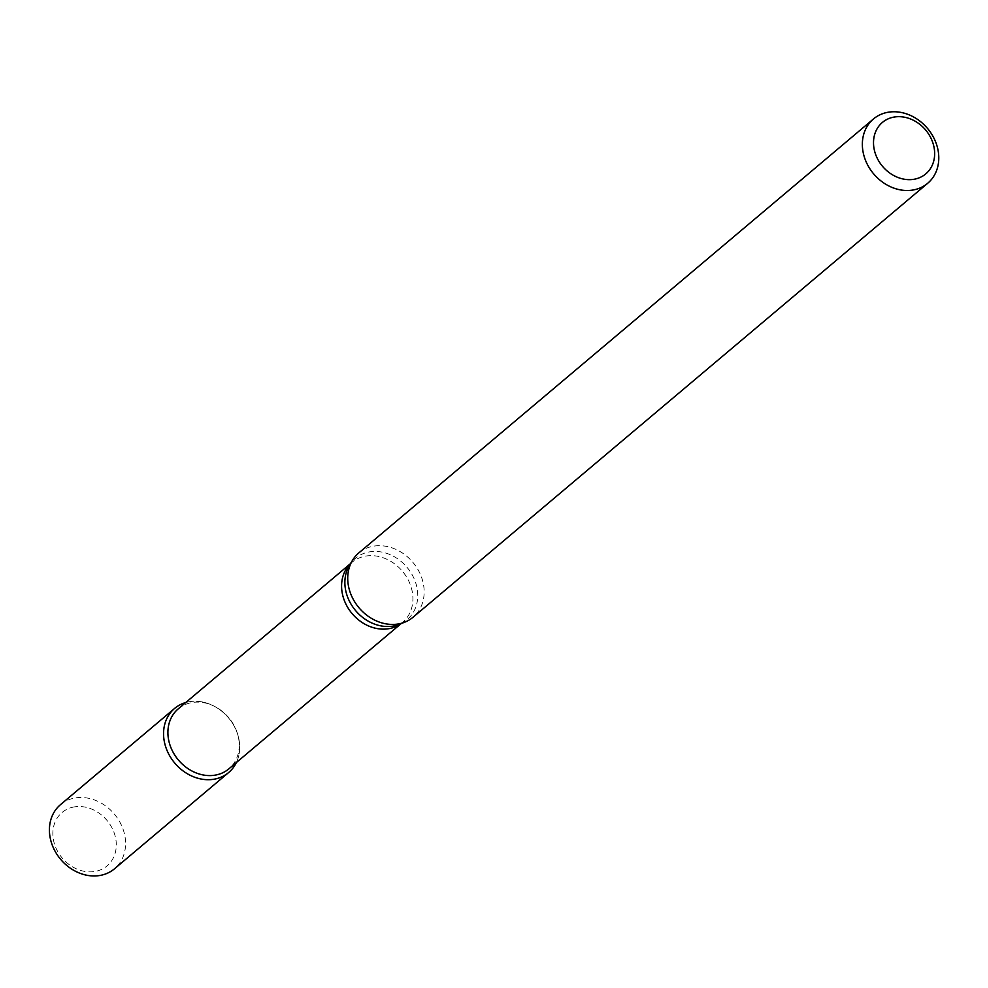 <?xml version="1.0" encoding="UTF-8"?>
<svg xmlns="http://www.w3.org/2000/svg" width="988" height="988" viewBox="0 0 988 988"><rect width="100%" height="100%" fill="white"/><g stroke="black" fill="none" stroke-linecap="round" stroke-linejoin="round"><path stroke-width="0.74" stroke-dasharray="4.94 3.71" d="M187.436 702.085A41.928 35.123 -130.1 0 1 212.865 705.543A41.928 35.123 -130.1 0 1 237.972 735.307A41.928 35.123 -130.1 0 1 236.367 762.538A41.928 35.123 -130.1 0 0 229.13 718.609A41.928 35.123 -130.1 0 0 187.436 702.085A41.928 35.123 -130.1 0 0 185.756 702.517A41.928 35.123 -130.1 0 1 187.436 702.085M178.26 708.841A39.261 32.888 -130.1 0 1 190.264 702.9A39.261 32.888 -130.1 0 1 214.087 706.136A39.261 32.888 -130.1 0 1 237.589 734.01A39.261 32.888 -130.1 0 1 228.87 768.862M358.817 552.909A42.064 35.235 -130.1 0 1 371.686 546.549A42.064 35.235 -130.1 0 1 417.801 569.31A42.064 35.235 -130.1 0 1 413.058 617.228M72.742 807.221A34.913 29.245 -130.1 0 1 115.979 849.322A34.913 29.245 -130.1 0 1 64.986 861.03A34.913 29.245 -130.1 0 1 72.742 807.221M60.466 804.677A41.928 35.123 -130.1 0 1 73.297 798.329A41.928 35.123 -130.1 0 1 119.252 821.028A41.928 35.123 -130.1 0 1 114.522 868.773M350.394 563.79A39.261 32.888 -130.1 0 1 351.938 562.382A39.261 32.888 -130.1 0 1 363.954 556.442A39.261 32.888 -130.1 0 1 406.982 577.696A39.261 32.888 -130.1 0 1 402.561 622.403A39.261 32.888 -130.1 0 1 400.906 623.7M350.53 563.58L349.468 565.309A40.113 33.604 -130.1 0 1 367.721 552.23A40.113 33.604 -130.1 0 1 414.157 578.783A40.113 33.604 -130.1 0 1 399.263 624.342L401.14 623.601M214.087 706.136L212.865 705.543M237.589 734.01L237.972 735.307"/><path stroke-width="1.48" d="M228.66 772.517A41.928 35.123 -130.1 0 0 236.367 762.538A41.928 35.123 -130.1 0 1 174.79 763.106A41.928 35.123 -130.1 0 1 185.756 702.517A41.928 35.123 -130.1 0 0 174.617 708.421L60.466 804.677A41.928 35.123 -130.1 0 0 60.651 859.362A41.928 35.123 -130.1 0 0 114.522 868.773L228.66 772.517A41.928 35.123 -130.1 0 1 174.79 763.106A41.928 35.123 -130.1 0 1 174.617 708.421M401.14 623.601L228.87 768.862A39.261 32.888 -130.1 0 1 178.42 760.044A39.261 32.888 -130.1 0 1 178.26 708.841L350.53 563.58M927.683 183.286L413.058 617.228A42.064 35.235 -130.1 0 1 404.759 622.168A42.064 35.235 -130.1 0 1 359.002 607.781A42.064 35.235 -130.1 0 1 352.543 560.258A42.064 35.235 -130.1 0 1 358.817 552.909L873.454 118.968A42.064 35.235 -130.1 0 1 886.31 112.607A42.064 35.235 -130.1 0 1 932.425 135.368A42.064 35.235 -130.1 0 1 927.683 183.286A42.064 35.235 -130.1 0 1 873.627 173.839A42.064 35.235 -130.1 0 1 873.454 118.968M892.67 117.35A33.654 28.195 -130.1 0 1 934.352 157.932A33.654 28.195 -130.1 0 1 885.199 169.207A33.654 28.195 -130.1 0 1 892.67 117.35M400.906 623.7A39.261 32.888 -130.1 0 1 352.111 613.597A39.261 32.888 -130.1 0 1 350.394 563.79M404.759 622.168L399.263 624.342A40.113 33.604 -130.1 0 1 355.631 610.633A40.113 33.604 -130.1 0 1 349.468 565.309L352.543 560.258"/></g></svg>
